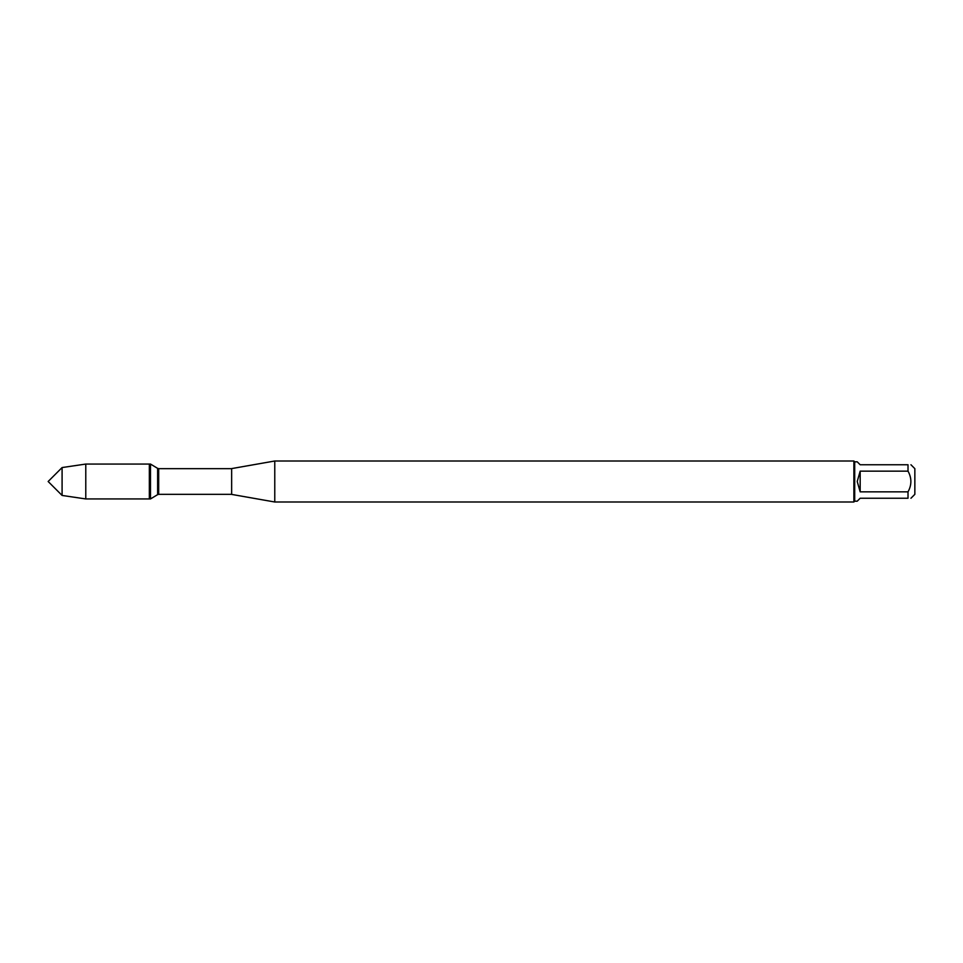 <?xml version="1.0" encoding="UTF-8"?>
<svg xmlns="http://www.w3.org/2000/svg" width="963" height="963" viewBox="0 0 963 963"><rect width="100%" height="100%" fill="white"/><g stroke="black" fill="none" stroke-linecap="round" stroke-linejoin="round"><path stroke-width="1.44" d="M150.481 498.942L150.481 464.058L149.337 464.058L149.337 498.942L149.337 464.058L85.779 464.058L85.779 498.942L150.481 498.942L157.631 494.645L157.631 468.355L150.481 464.058M910.95 464.756L914.85 468.656L914.85 494.344L910.95 498.244M908.013 464.756C911.829 464.756 911.829 464.756 908.013 464.756L908.013 471.148C911.829 478.045 911.829 484.943 908.013 491.852L908.013 498.244C911.829 498.244 911.829 498.244 908.013 498.244L860.176 498.244L857.226 501.181L854.699 501.181L854.699 461.819L857.226 461.819L860.176 464.756L908.013 464.756M908.013 471.148L860.176 471.148L857.226 481.5L860.176 491.852L908.013 491.852M274.768 481.5L274.768 502L853.88 502L853.88 461L274.768 461L274.768 481.5M860.176 491.852L860.176 471.148M62.089 495.439L48.15 481.5L62.089 467.561L62.089 495.439L85.779 498.942M231.65 494.404L231.65 468.596L231.65 494.404L274.768 502M231.06 468.656L158.678 468.656L158.678 494.344L157.631 494.645M231.65 468.596L274.768 461M231.06 494.344L158.678 494.344M158.678 468.656L157.631 468.355M854.699 461.819L853.88 461M854.699 501.181L853.88 502M62.089 467.561L85.779 464.058"/></g></svg>
